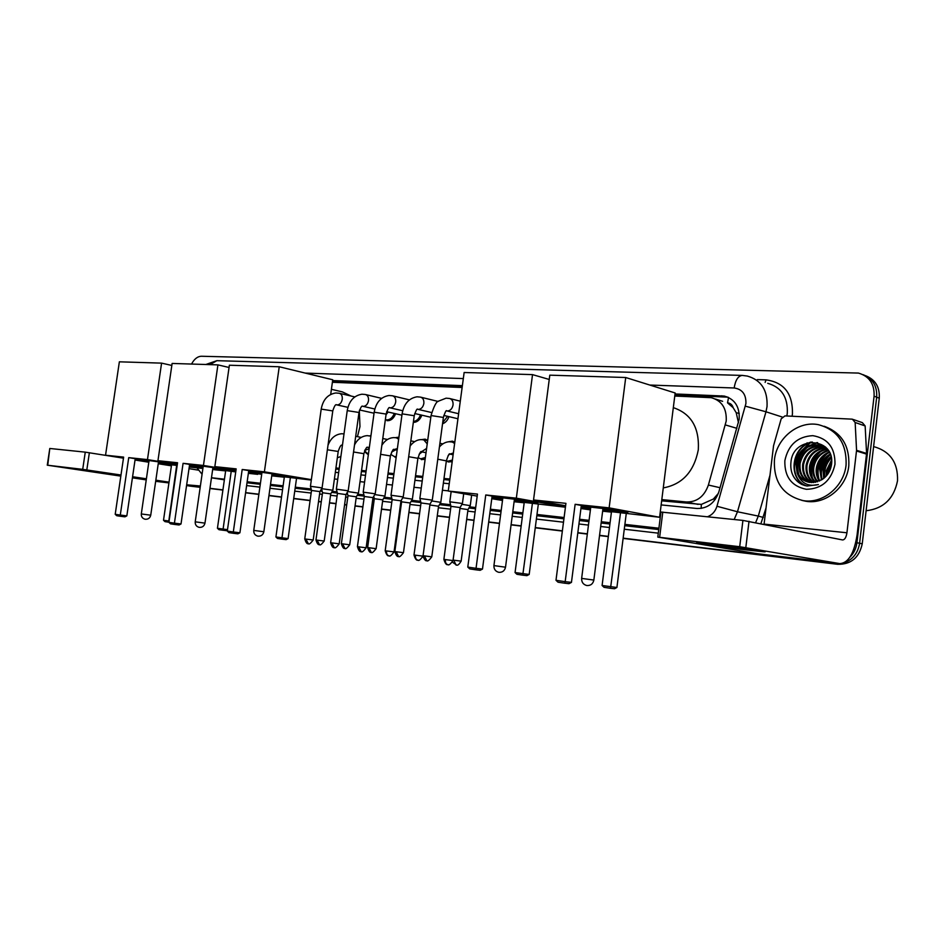 <?xml version="1.0" encoding="UTF-8"?>
<svg xmlns="http://www.w3.org/2000/svg" width="945" height="945" viewBox="0 0 945 945"><rect width="100%" height="100%" fill="white"/><g stroke="black" fill="none" stroke-linecap="round" stroke-linejoin="round"><path stroke-width="1.42" d="M452.218 461.479L448.662 461.999L446.323 461.16M425.191 458.986L421.458 459.648M396.168 457.415L395.14 457.368M368.337 454.793L365.762 452.667M448.958 416.639C447.646 420.324 445.508 422.71 442.543 423.773M421.836 415.174C419.993 419.911 417.158 422.309 413.343 422.356M395.612 413.745C393.675 418.576 390.793 420.879 386.978 420.667M661.807 499.598L686.401 501.984C696.961 502.138 704.297 496.491 708.396 485.045L726.221 420.997C726.811 408.405 721.815 400.633 711.219 397.68L674.777 396.038M738.482 422.805L736.202 412.693L733.143 407.673C732.257 404.732 730.379 403.125 727.532 402.853L728.56 397.455M727.532 402.853L733.143 407.673M661.654 500.838L701.355 504.406L713.38 499.031L718.389 493.361M335.794 469.003L339.101 469.322M361.427 471.508L365.975 471.945M387.946 474.095L393.817 474.673M415.41 476.776L422.687 477.485M443.855 479.552L449.726 480.131M335.936 467.976L339.243 468.307M361.569 470.468L366.117 470.905M388.088 473.043L393.97 473.61M415.552 475.701L422.84 476.41M443.996 478.465L449.867 479.032M462.129 387.485L332.392 382.276M448.402 441.799L452.242 441.173L454.805 442.177M421.647 439.614L424.966 439.165L427.707 440.346M395.4 437.665L398.577 437.228M369.861 435.846L370.983 435.456M661.146 504.913L696.973 508.493C707.521 508.67 714.833 503.083 718.909 491.731L739.191 419.19C739.77 406.716 734.785 399.014 724.236 396.061L675.037 393.959M674.931 394.786L727.945 397.183M191.563 364.049C194.245 358.982 197.552 356.383 201.462 356.253L858.438 373.074C869.376 376.287 874.597 383.989 874.078 396.179L856.926 542.737C856.182 548.419 853.843 553.238 849.886 557.207M837.553 563.338L832.238 563.385L623.145 538.166M608.344 536.382L599.555 535.319M587.353 533.842L577.832 532.696M562.381 530.842L535.272 527.57M521.167 525.869L511.103 524.652M499.503 523.246L488.707 521.947M474.012 520.175L466.7 519.301M449.513 517.222L437.287 515.746M419.58 513.607L408.913 512.32M400.302 511.292L399.57 511.198M390.722 510.135L381.532 509.024M373.051 507.997L371.598 507.819M362.904 506.78L355.072 505.835M346.732 504.819L344.618 504.571M336.042 503.531L329.51 502.752M321.288 501.76L318.559 501.429M310.114 500.413L293.718 498.428M281.539 496.964L268.971 495.44M258.883 494.223L245.617 492.628M222.925 489.888L209.955 488.329M200.21 487.147L186.567 485.506M865.726 375.756C875.353 379.606 879.866 387.084 879.263 398.188L862.242 543.8L859.596 543.269C857.989 553.097 852.733 559.676 843.838 562.996C852.733 559.676 857.989 553.097 859.596 543.269L876.676 397.183L859.596 543.269L856.926 542.737M840.979 563.692L834.967 563.846L623.133 538.284L834.967 563.846L840.979 563.692M863.116 374.692C872.767 378.543 877.291 386.044 876.676 397.183C877.291 386.044 872.767 378.543 863.116 374.692M608.332 536.5L599.543 535.437L608.332 536.5M587.329 533.96L577.82 532.815L587.329 533.96M562.358 530.948L535.26 527.676L562.358 530.948M521.156 525.975L511.091 524.759L521.156 525.975M499.492 523.365L488.695 522.053L499.492 523.365M473.988 520.282L466.688 519.407L473.988 520.282M449.501 517.328L437.275 515.852L449.501 517.328M419.556 513.714L408.901 512.426L419.556 513.714M400.29 511.387L399.546 511.304L400.29 511.387M390.71 510.229L381.508 509.119L390.71 510.229M373.039 508.103L371.586 507.926L373.039 508.103M362.88 506.874L355.06 505.929L362.88 506.874M346.709 504.925L344.606 504.665L346.709 504.925M336.03 503.638L329.498 502.846L336.03 503.638M321.265 501.854L318.548 501.523L321.265 501.854M310.102 500.507L293.706 498.523L310.102 500.507M281.527 497.058L268.959 495.534L281.527 497.058M258.871 494.318L245.605 492.723L258.871 494.318M222.914 489.982L209.944 488.411L222.914 489.982M200.198 487.242L186.555 485.588L200.198 487.242M800.557 454.474L802.848 450.481L800.557 454.474M804.632 448.06L811.034 442.095L804.632 448.06M462.377 385.643L332.628 380.575M335.321 472.335L338.641 472.677M360.955 474.898L365.514 475.359M387.474 477.556L393.344 478.146M414.926 480.296L422.214 481.029M443.37 483.143L449.241 483.734M332.534 381.248L462.27 386.375M807.219 442.803L804.289 445.508M862.242 543.8C859.218 557.68 851.032 564.519 837.672 564.307L623.121 538.402M608.308 536.618L599.532 535.555M587.317 534.079L577.808 532.933M562.346 531.066L535.248 527.794M521.132 526.082L511.068 524.865M499.48 523.471L488.683 522.172M473.977 520.388L466.676 519.514M449.477 517.435L437.263 515.958M419.545 513.82L408.89 512.533M400.278 511.493L399.534 511.399M390.698 510.335L381.496 509.225M373.027 508.197L371.574 508.02M362.868 506.969L355.048 506.024M346.697 505.02L344.582 504.772M336.018 503.732L329.474 502.941M321.253 501.949L318.536 501.618M310.09 500.602L293.694 498.617M281.515 497.153L268.947 495.629M258.859 494.412L245.582 492.806M222.902 490.077L209.932 488.506M200.186 487.325L188.988 485.966M713.877 544.438C739.084 547.379 773.542 552.471 763.43 551.738L746.975 550.014C722.181 547.096 688.763 542.17 698.308 542.832L713.877 544.438M764.056 524.251L773.553 445.709L781.184 418.824L784.952 415.894L852.355 419.167L855.154 422.498L856.56 450.316L866.577 453.446L857.091 534.905C854.138 553.51 848.362 563.078 839.798 563.61L739.711 546.718L742.924 520.411L842.621 539.949C844.747 539.808 846.177 537.421 846.933 532.779L856.56 450.316M853.311 419.509L862.36 422.651L865.147 425.947L866.577 453.446M757.406 553.699L657.803 537.103L739.711 546.718M660.933 512.048L742.924 520.411M873.605 446.572C890.131 451.202 898.104 462.589 897.526 480.745C893.935 498.688 883.457 508.693 866.104 510.749M774.428 459.955C776.542 438.232 798.123 420.525 818.394 424.671C837.589 429.904 846.814 443.359 846.07 465.034C843.979 486.769 822.67 504.075 803.155 500.614C783.074 495.523 773.494 481.974 774.428 459.955M824.146 426.266C841.511 432.538 849.72 445.733 848.799 465.838C846.72 487.49 825.457 504.736 805.979 501.275L801.844 500.389M801.903 484.513L807.018 486.025L818.394 484.572C807.916 486.97 800.828 483.108 797.131 472.984C799.801 478.217 803.959 481.348 809.593 482.387L821.394 479.977C827.029 476.552 830.395 471.46 831.494 464.668C835.569 437.003 793.729 435.137 791.012 461.55C789.819 472.039 793.446 479.694 801.903 484.513M834.99 464.255C831.34 480.532 821.807 488.884 806.392 489.309C791.603 486.309 784.421 476.764 784.846 460.687C788.26 444.847 797.58 436.507 812.794 435.657C827.82 438.22 835.215 447.753 834.99 464.255M822.575 446.241C810.609 445.697 803.108 451.45 800.096 463.475C799.316 472.571 802.636 478.891 810.042 482.458M822.162 446.052L821.878 446.005C809.83 445.378 802.281 451.119 799.234 463.227C798.454 472.547 801.903 478.938 809.593 482.387M824.182 447.068C813.09 447.493 806.227 453.281 803.569 464.432C802.777 472.642 805.553 478.69 811.885 482.588M823.792 446.843C812.476 447.044 805.447 452.832 802.707 464.196C801.915 472.63 804.821 478.749 811.424 482.576M825.706 448.072C815.57 449.336 809.345 455.112 807.018 465.389C806.215 472.689 808.471 478.406 813.775 482.517M825.339 447.8C814.956 448.875 808.566 454.651 806.156 465.153C805.364 472.689 807.751 478.489 813.302 482.552M827.159 449.265C818.039 451.237 812.464 456.931 810.432 466.334C809.652 472.713 811.412 478.005 815.712 482.222M826.804 448.946C817.425 450.753 811.684 456.47 809.582 466.098C808.79 472.701 810.668 478.111 815.228 482.316M828.517 450.67C820.473 453.234 815.57 458.762 813.822 467.279C813.09 472.736 814.389 477.532 817.708 481.678M828.198 450.292C819.87 452.714 814.791 458.301 812.972 467.043C812.227 472.724 813.633 477.662 817.212 481.832M829.521 452.442C822.717 455.514 818.606 460.77 817.177 468.2C816.527 472.76 817.401 476.965 819.787 480.84M829.273 451.97C822.162 454.923 817.85 460.262 816.338 467.976C815.665 472.748 816.645 477.119 819.256 481.076M830.442 454.58C824.902 458.006 821.595 462.849 820.52 469.133L821.973 479.635M830.23 454.002C824.359 457.356 820.851 462.329 819.681 468.897L821.406 479.965M831.222 457.262C827.076 460.735 824.607 464.999 823.827 470.043L824.323 477.922M831.045 456.529C826.532 460.026 823.851 464.456 823 469.819L823.709 478.418M831.683 460.936L827.111 470.953L826.97 475.217M831.612 459.861L826.296 470.728L826.261 476.044M827.111 448.745L819.303 445.213C807.231 444.599 799.659 450.363 796.6 462.507C795.844 472.488 799.73 479.032 808.235 482.115M828.446 450.564L818.429 444.953C806.357 444.339 798.785 450.103 795.725 462.259L797.131 472.984M825.41 446.961L823.024 446.323M825.528 447.068L822.611 446.146M825.694 447.233L824.642 447.103M825.552 447.091L824.241 446.89M831.269 466.027L829.698 470.834M831.694 461.621L827.466 474.579M831.234 457.321C825.646 463.404 823.39 470.232 824.465 477.804M828.399 455.927C822.067 462.577 819.764 470.09 821.477 478.465M825.221 454.852C818.76 461.585 816.409 469.216 818.193 477.733M818.807 452.667C812.05 459.577 809.629 467.432 811.554 476.233M817.165 442.555L808.625 445.945M805.648 448.213C798.312 455.455 795.749 463.771 797.982 473.161M811.271 442.083C790.611 447.044 787.752 480.45 806.912 486.013M831.683 462.353L827.891 473.977M831.316 457.758C826.06 463.676 823.898 470.256 824.808 477.497M830.454 454.604C822.646 461.632 819.87 469.948 822.126 479.528M827.395 453.458C819.031 460.912 816.291 469.712 819.185 479.847M820.945 451.332C812.334 458.927 809.534 467.917 812.558 478.288M817.638 442.673L810.078 445.449M807.751 446.985C798.608 454.852 795.69 464.219 798.997 475.099M812.357 442.024C791.39 446.406 787.87 480.214 807.136 486.049M793.339 476.233C796.127 481.111 800.143 484.265 805.388 485.706M673.324 407.649C691.138 413.638 699.465 427.683 698.308 449.773C694.008 471.673 682.337 484.383 663.272 487.904M581.305 505.646C603.843 508.056 634.875 512.993 626.441 512.792L602.721 510.489M590.542 508.894L581.069 507.524M565.925 503.354L555.991 580.289L565.169 581.671L575.127 504.311L609.135 507.867L625.72 377.516L549.801 375.165L533.535 499.964L565.925 503.354M555.991 580.289L558.034 582.203L564.59 583.195L565.169 581.671L571.453 582.38L581.329 505.457L575.127 504.311M533.535 499.964L565.606 505.764M580.939 508.54L590.412 509.875M602.638 511.186L611.427 512.119M609.135 507.867L659.598 517.269L611.486 511.694L602.095 585.498L616.908 587.495L614.557 588.747L610.505 588.298L604.056 587.329L602.095 585.498M659.598 517.269L675.155 392.978L625.72 377.516M564.59 583.195L568.996 583.679L571.453 582.38M626.24 513.702L616.908 587.495M620.534 512.651L610.505 588.298M602.048 508.398L590.767 507.134M625.614 511.989L602.815 509.721M590.637 508.126L581.163 506.756M492.097 496.279C512.875 498.487 544.367 503.461 536.677 503.283L514.198 501.039M502.634 499.503L491.884 497.909M477.461 494.105L467.787 567.083L476.044 568.323L485.754 494.967L516.336 498.169L532.531 374.622L464.137 372.507L448.261 491.046L477.461 494.105M467.787 567.083L469.724 568.902L475.618 569.788L476.044 568.323L482.482 569.067L492.121 496.101L485.754 494.967M448.261 491.046L477.201 496.125M491.778 498.688L502.504 500.484M514.104 501.724L524.18 502.799M565.429 507.205L524.239 502.397L515.06 572.552L529.176 574.454L526.932 575.647L522.75 575.162L516.927 574.3L515.06 572.552M565.453 506.992L516.336 498.169M549.246 379.465L532.531 374.622M475.618 569.788L480.143 570.308L482.482 569.067M538.307 504.311L529.176 574.454M532.425 503.26L522.75 575.162M513.312 499.066L502.846 497.861M535.543 502.504L514.293 500.307M502.728 498.771L491.979 497.176M331.411 389.305L342.373 391.891L351.067 396.038M359.336 410.744L359.974 426.608L357.458 436.649M340.885 456.494L337.341 457.77M248.724 470.74C264.529 472.382 297.096 477.39 291.296 477.272L271.829 475.158M261.777 473.776L248.582 471.732M236.167 468.874L227.296 531.078L233.309 531.988L242.192 469.511L264.387 471.827L279.236 366.766L229.375 365.231L214.834 466.641L236.167 468.874M227.296 531.078L228.962 532.626L233.25 533.275L233.309 531.988L239.912 532.779L248.748 470.586L242.192 469.511M214.834 466.641L235.99 470.126M248.523 472.181L261.694 474.343M271.735 475.843L284.315 477.19M311.307 480.072L284.362 476.835L275.916 536.973L288.095 538.615L286.134 539.63L281.811 539.111L277.511 538.473L275.916 536.973M311.366 479.635L264.387 471.827M330.703 394.384L332.734 379.772L279.236 366.766M233.25 533.275L237.88 533.831L239.912 532.779M296.517 478.489L288.095 538.615M290.398 477.473L281.811 539.111M262.887 472.476L261.954 472.476M289.312 476.54L271.924 474.532M261.859 473.15L250.342 471.378M189.602 464.538C204.167 466.027 236.923 471.035 231.549 470.929L212.755 468.862M203.045 467.503L189.472 465.389M177.554 462.743L168.907 522.337L174.423 523.164L183.082 463.333L203.447 465.46L217.917 364.876L172.12 363.447L157.945 460.699L177.554 462.743M168.907 522.337L170.502 523.825L174.447 524.416L174.423 523.164L181.015 523.967L189.626 464.397L183.082 463.333M157.945 460.699L177.388 463.853M189.413 465.79L202.974 467.988M212.66 469.535L225.642 470.917M235.73 471.909L225.69 470.586L217.433 528.279L227.497 529.661M248.358 473.339L257.749 474.343L248.429 472.819M235.896 470.764L203.447 465.46M229.056 367.475L217.917 364.876M257.749 474.343L257.843 473.705M174.447 524.416L179.066 524.983L181.015 523.967M227.343 530.783L218.98 529.708L217.433 528.279M231.241 471.177L222.925 530.299M229.316 470.197L212.838 468.259M203.128 466.901L192.756 465.318M135.206 458.821C148.613 460.191 181.535 465.188 176.526 465.094L158.335 463.05M148.932 461.727L135.1 459.565M123.63 457.108L115.207 514.304L120.287 515.06L128.733 457.64L147.467 459.601L161.583 363.128L119.365 361.817L105.545 455.218L123.63 457.108M115.207 514.304L116.731 515.722L120.369 516.265L120.287 515.06L126.843 515.864L135.23 458.691L128.733 457.64M105.545 455.218L123.476 458.089M135.04 459.943L148.861 462.152M158.252 463.652L171.506 465.141M177.164 465.436L171.553 464.81L163.509 520.258L169.096 521.073M189.236 467.031L201.628 468.354L189.331 466.369M177.306 464.42L147.467 459.601M171.836 365.443L161.583 363.128M120.369 516.265L124.964 516.832L126.843 515.864M176.68 465.365L168.635 522.183L164.985 521.64L163.509 520.258M149.015 461.16L135.182 458.986M149.05 460.534L141.301 513.95L150.739 515.202C149.995 518.096 148.141 519.443 145.152 519.254C142.447 518.521 141.159 516.75 141.301 513.95M174.057 464.349L158.417 462.471M460.109 507.524L462.412 503.496L449.808 501.807M447.824 564.673L447.682 564.649C445.957 564.059 445.201 562.381 445.402 559.605L453.021 560.574L460.085 507.571L450.966 506.343M430.01 504.098L432.267 500.141L419.887 498.476M417.867 560.184L417.725 560.161C416.001 559.57 415.233 557.916 415.434 555.188L422.994 556.156L429.987 504.146L421.009 502.929M400.987 500.803L403.22 496.916L391.041 495.263M389.009 555.849L388.856 555.825C387.119 555.247 386.351 553.616 386.54 550.947L394.041 551.904L400.975 500.838L392.151 499.645M373.015 497.613L375.212 493.798L363.223 492.168M361.167 551.667L358.698 546.848L366.128 547.793L372.991 497.649L364.309 496.479M447.635 416.32L442.721 422.51M346.012 494.542L348.185 490.798L336.385 489.179M334.306 547.639L331.825 542.891L339.196 543.836L345.988 494.578L337.448 493.408M420.525 414.867C419.001 418.812 416.651 421.033 413.449 421.529M319.942 491.577L322.08 487.892L310.456 486.297M308.377 543.753L305.885 539.075L313.197 540.008L319.918 491.613L311.507 490.455M388.135 412.044L386.044 414.69M394.301 413.449C392.47 417.926 389.789 420.064 386.245 419.852L385.359 419.639M456.081 565.122L453.754 560.196L461.136 561.141L467.988 509.603L470.256 505.646L461.94 504.335M467.988 509.603L459.979 508.434M438.586 506.189L440.795 502.338L431.806 500.956M426.797 560.739L424.447 555.896L431.782 556.829L438.563 506.236L429.869 505.008M410.201 502.941L412.374 499.161L402.771 497.708M449.099 441.728L452.761 442.071M398.554 556.51L396.179 551.738L403.456 552.671L410.177 502.988L401.59 501.819L401.235 500.377M449.525 454.191L448.036 455.785M452.407 460.073L447.918 461.184L437.783 459.211M382.796 499.81L384.946 496.09L374.763 494.566M422.285 439.638L425.923 440.299M371.29 552.435L368.904 547.734L376.122 548.667L382.784 499.846L374.326 498.7M422.167 451.911L419.107 454.261M425.392 457.486L420.702 458.845L418.009 457.663M356.336 496.775L358.45 493.125L347.748 491.554M395.837 437.712L398.814 438.007M344.96 548.502L342.551 543.871L349.709 544.792L356.312 496.81L347.984 495.676L347.193 492.51M395.624 449.844L391.561 452.112M396.298 456.494L394.384 456.577L390.734 454.356M330.75 493.845L332.841 490.254L321.643 488.659M370.133 435.893L370.948 435.751M319.505 544.686L317.095 540.138L324.194 541.048L330.738 493.881L322.529 492.758M369.152 448.816L365.786 449.926M368.408 454.285L364.581 450.895M120.925 475.489L77.525 469.322L120.96 475.252M200.375 486.002L186.673 484.797M157.555 481.548L155.677 481.288M169.037 482.163L155.83 480.202M146.428 478.796L132.583 476.741M120.995 475.016L82.711 469.358L85.263 452.147L123.464 458.171M49.79 448.497L47.734 465.247L82.711 469.358M47.734 465.247L120.83 476.126M146.274 479.895L132.418 477.839M50.25 448.521L85.263 452.147M135.029 460.014L148.849 462.235M158.24 463.735L171.411 465.838M189 468.649L198.308 470.126M736.911 428.333L725.429 424.943M701.155 508.41L701.355 504.406M713.38 499.031L715.164 499.551M736.202 412.693L739.238 413.473M720.055 487.714L708.396 485.045M698.072 504.394L686.401 501.984M724.732 396.758L721.732 395.778M707.569 516.738C712.187 514.954 715.318 511.458 716.96 506.26L745.912 403.55C746.184 394.36 742.262 389.163 734.159 387.982L649.829 385.052M734.159 387.982C735.47 380.008 738.187 375.815 742.309 375.413L747.318 376.063C761.221 380.044 767.789 390.214 767.033 406.551L765.982 411.784L782.224 417.029M757.299 379.606L766.064 379.866L765.131 382.382M766.064 379.866C784.114 382.359 792.902 393.722 792.442 413.957L792.099 416.237M786.842 415.989L787.291 413.225C788 397.243 781.491 387.261 767.742 383.316M766.017 507.973L760.914 523.624M658.299 533.157L624.279 529.224M609.466 527.511L600.677 526.495M588.463 525.089L578.954 523.991M563.492 522.207L536.382 519.065M522.266 517.435L512.202 516.277M500.602 514.93L489.805 513.69M475.099 511.989L467.787 511.139M450.588 509.154L438.362 507.737M420.643 505.693L409.976 504.465M401.365 503.461L400.621 503.378M391.785 502.362L382.583 501.299M374.102 500.318L372.649 500.153M363.943 499.137L356.123 498.239M347.772 497.271L345.657 497.023M337.082 496.042L330.537 495.286M322.316 494.329L319.587 494.011M311.141 493.042L294.745 491.14M282.555 489.734L269.975 488.281M259.887 487.112L246.61 485.576M832.238 563.385L837.672 564.307M874.078 396.179L879.263 398.188M745.392 406.173L765.982 411.784L737.478 511.765L758.303 516.088L769.974 475.276M716.96 506.26L737.478 511.765L734.182 519.502M755.669 522.573L758.303 516.088L763.312 517.435M211.467 477.816L224.367 479.824L211.467 477.816M658.913 528.22L624.893 524.38M610.08 522.715L601.292 521.723M589.078 520.341L579.557 519.266M564.094 517.529L536.984 514.47M522.868 512.875L512.792 511.741M501.193 510.43L490.396 509.213M475.678 507.548L469.559 506.863M450.564 504.713L440.11 503.531M420.619 501.334L411.701 500.33M391.762 498.086L384.284 497.235M363.931 494.944L357.801 494.247M337.082 491.908L332.203 491.365M321.891 490.195L320.816 490.077M311.141 488.99L295.289 487.195M283.11 485.824L270.53 484.407M260.43 483.261L247.153 481.761M224.449 479.198L211.479 477.745M247.011 482.789L260.288 484.289M270.376 485.435L282.957 486.864M295.147 488.258L311.425 490.101M320.213 491.105L322.174 491.317M331.601 492.392L337.365 493.042M346.295 494.058L347.63 494.211M357.186 495.298L364.227 496.101M373.287 497.129L373.96 497.2M383.67 498.31L392.069 499.255M411.075 501.417L420.927 502.539M439.472 504.642L450.871 505.941M468.921 507.985L475.524 508.741M490.231 510.406L501.039 511.635M512.639 512.946L522.703 514.092M536.819 515.698L563.929 518.781M579.391 520.53L588.912 521.616M601.126 522.998L609.915 524.002M624.728 525.68L658.748 529.543M463.322 378.579L305.2 373.086M334.412 478.961L337.719 479.316M360.033 481.643L364.581 482.115M386.54 484.407L392.411 485.021M413.981 487.277L421.269 488.033M442.425 490.242L448.284 490.857M660.142 512.981L660.815 513.052M202.738 467.952L202.832 468.956M205.833 364.498L216.854 360.683L210.026 364.628M756.78 553.628L839.774 563.61M662.788 512.095L659.634 537.292M764.068 524.109L846.933 532.779M866.553 454.12L856.536 451.001M749.019 521.25L745.818 547.557M865.147 425.947L855.154 422.498M797.155 464.775L801.632 451.734M803.652 448.769L810.467 442.154M581.647 578.399L593.85 580.065L602.969 508.599M502.858 497.743L493.928 565.594L504.429 567.059L505.528 567.142L514.423 499.303M253.756 530.405L263.844 531.751L272.018 473.811M195.225 521.829L204.97 523.14L212.932 467.598M445.402 559.605L443.878 559.334M432.29 500.07L443.394 417.454L431.05 415.552C433.909 406.173 436.436 401.353 438.634 401.093L446.099 398.176L449.477 398.471C452.1 399.203 453.281 401.365 453.045 404.944C452.312 408.571 450.517 410.579 447.694 410.981L446.784 410.886M415.434 555.188L413.993 554.963L421.021 502.882L419.863 498.393L431.014 415.788M431.77 556.853C426.632 563.752 426.786 559.676 426.916 560.751L426.667 560.716C427.105 559.912 425.841 563.125 422.994 556.18C417.926 563.196 417.784 559.133 417.997 560.196L417.725 560.161C418.505 559.464 416.213 562.523 413.993 554.963L414.005 554.939M403.243 496.846L414.241 415.729L402.097 413.851C403.905 403.858 408.878 398.176 417.04 396.805L420.419 397.101C422.947 397.81 424.092 399.924 423.856 403.456C423.124 407.011 421.399 408.984 418.67 409.374L417.773 409.291M386.54 550.947L385.194 550.734L392.151 499.598L391.029 495.192L402.074 414.075M394.041 551.927C388.867 558.873 388.974 554.786 389.116 555.861L388.856 555.825C389.623 555.14 387.379 558.152 385.194 550.734L385.206 550.699M375.224 493.739L386.127 414.075L374.185 412.209C375.968 402.405 380.906 396.829 388.997 395.494L392.388 395.766C394.833 396.463 395.931 398.542 395.695 402.015C394.975 405.499 393.297 407.449 390.663 407.838L389.801 407.744M358.698 546.848L357.423 546.647L364.321 496.432L363.211 492.097L374.149 412.422M357.423 546.647L357.434 546.623C359.561 553.935 361.781 550.982 361.025 551.644L361.285 551.691C361.12 550.628 361.084 554.62 366.128 547.816M348.197 490.738L358.994 412.469L347.228 410.638C349 401.011 353.902 395.542 361.923 394.219L365.325 394.49C367.699 395.164 368.751 397.207 368.503 400.621C367.806 404.047 366.176 405.96 363.636 406.35L362.797 406.255M331.825 542.891L330.632 542.702L337.448 493.373L336.361 489.12L347.205 410.827M339.196 543.847C334.187 550.557 334.282 546.612 334.424 547.651L334.164 547.616C334.896 546.942 332.77 549.907 330.632 542.702L330.632 542.678M322.091 487.833L332.782 410.921L321.205 409.102C322.966 399.664 327.82 394.289 335.77 392.978L339.196 393.25C341.488 393.911 342.503 395.92 342.255 399.274C341.558 402.653 339.987 404.519 337.519 404.909L336.715 404.826M305.885 539.075L304.751 538.898L311.507 490.42L310.444 486.238L321.17 409.291M304.751 538.898L304.762 538.874C306.865 545.974 308.956 543.068 308.235 543.729L308.483 543.765C308.377 542.725 308.188 546.635 313.197 540.032M453.754 560.196L453.092 560.09M453.352 453.045L449.844 454.096C449.43 452.891 448.284 455.053 446.394 460.605M439.425 446.95C442.331 443.618 445.709 441.87 449.548 441.717L452.135 441.941L454.628 443.477M424.447 555.896L423.053 555.672M426.62 448.402L421.505 451.781M412.386 499.102L417.903 458.313L408.677 456.707M410.13 446.005C413.437 441.764 417.123 439.638 421.175 439.614L423.762 439.838L427.223 443.902M396.179 551.738L394.845 551.514L401.601 501.783M397.372 448.591L394.148 449.548M384.958 496.03L390.427 455.951L380.622 454.309M381.851 445.296C384.91 440.453 388.879 437.889 393.758 437.594L396.368 437.807L398.648 439.212M368.904 547.734L367.64 547.521M369.365 447.292L367.723 447.387M358.462 493.066L363.872 453.671L353.536 451.993M354.517 444.93C357.517 439.141 361.77 436.047 367.274 435.633L370.889 436.165M342.551 543.871L341.369 543.67L347.996 495.641M332.853 490.195L338.215 451.474L327.383 449.785M317.095 540.138L315.973 539.938L322.54 492.723L321.536 488.837M338.239 451.356C339.94 446.43 341.204 444.41 342.031 445.308L342.173 445.308M156.858 481.466L168.931 482.919L156.882 481.466M195.721 486.143L186.637 485.045L195.698 486.143M89.373 452.714L86.81 469.925M722.618 401.318L715.459 399.038M424.966 439.165L425.675 439.319M452.242 441.173L453.021 441.339M727.237 397.03L724.236 396.061M196.997 467.858L202.065 474.248M742.309 375.413L216.854 360.683M762.709 551.171L763.43 551.738M756.803 553.628L839.798 563.61M660.945 511.954L657.803 537.103M818.429 444.953L819.303 445.213M803.155 500.614L805.979 501.275M590.779 507.004L581.636 578.446C581.529 582.203 583.242 584.565 586.762 585.522C590.59 585.758 592.952 583.951 593.85 580.112M493.928 565.594C493.81 569.162 495.428 571.406 498.771 572.316C502.409 572.54 504.665 570.827 505.528 567.177M261.966 472.405L253.756 530.428C253.626 533.464 255.008 535.378 257.902 536.169C261.08 536.37 263.064 534.905 263.844 531.775M203.222 466.228L195.213 521.853C195.083 524.77 196.418 526.601 199.206 527.357C202.289 527.558 204.203 526.164 204.959 523.152M158.512 461.869L150.739 515.202M453.021 560.598C447.859 567.756 447.741 563.61 447.954 564.697L447.682 564.649C448.462 563.941 446.146 567.071 443.878 559.357L450.966 506.296L449.796 501.724L451.155 491.554M463.711 493.762L462.424 503.413M458.62 413.721L446.737 410.886C446.288 409.799 445.189 411.914 443.429 417.217M460.298 401.188L450.08 398.625M431.641 412.552L417.702 409.291C417.123 408.299 415.977 410.366 414.276 415.516M438.185 401.471L420.974 397.231M457.947 418.753L443.796 415.422M402.735 410.744L389.683 407.744C389.009 406.822 387.828 408.854 386.151 413.863M409.386 399.877L392.896 395.896M430.825 417.265L414.713 413.52M374.846 409.008L362.632 406.255C361.852 405.417 360.636 407.425 359.017 412.28M381.591 398.353L365.798 394.597M401.92 415.186L386.659 411.701M413.426 421.765L415.257 422.179M347.925 407.342L336.503 404.826C335.617 404.058 334.388 406.031 332.817 410.744M354.765 396.9L339.621 393.356M374.043 413.225L359.584 409.965M386.245 419.852L389.281 420.537M461.136 561.165C459.235 564.212 457.782 565.547 456.801 565.157L452.501 562.228M471.649 495.156L470.267 505.563M454.758 442.508L452.596 442.036M446.371 460.747L440.807 502.279M449.82 454.096L453.116 454.769M403.456 552.695C398.365 559.487 398.554 555.459 398.66 556.534L398.412 556.499C399.144 555.814 397.018 558.79 394.845 551.537M426.041 452.702L421.458 451.781C420.938 450.659 419.757 452.797 417.926 458.171M442.839 443.902L439.921 443.276M427.66 440.665L424.187 439.933M452.005 441.799L454.781 442.402M447.918 461.184L451.214 461.833M376.11 548.679C370.912 555.424 371.35 551.36 371.397 552.447L371.149 552.412C371.869 551.75 369.767 554.68 367.64 547.545L374.326 498.653L373.736 496.349M397.16 450.151L394.065 449.548C393.451 448.497 392.246 450.588 390.439 455.821M414.678 441.658L410.839 440.842M398.766 438.315L396.758 437.889M424.659 439.768L427.695 440.417M420.702 458.845L423.927 459.471M349.709 544.804C344.582 551.431 345.019 547.438 345.055 548.513L344.819 548.478C345.527 547.816 343.46 550.699 341.369 543.682M369.306 447.706L367.605 447.387C366.896 446.418 365.656 448.473 363.896 453.553M387.485 439.496L382.784 438.515M370.901 436.058L370.263 435.928M398.235 437.807L398.825 437.925M394.384 456.577L396.238 456.931M324.194 541.06C319.15 547.568 319.564 543.659 319.611 544.698L319.375 544.674C320.071 544.025 318.028 546.86 315.973 539.961M328.021 445.201C330.785 438.161 335.333 434.346 341.677 433.743L344.004 433.897M361.214 437.417L355.71 436.283M366.093 449.985L365.077 449.785M364.77 450.422L365.632 452.513M49.79 448.485L47.274 465.2"/></g></svg>
